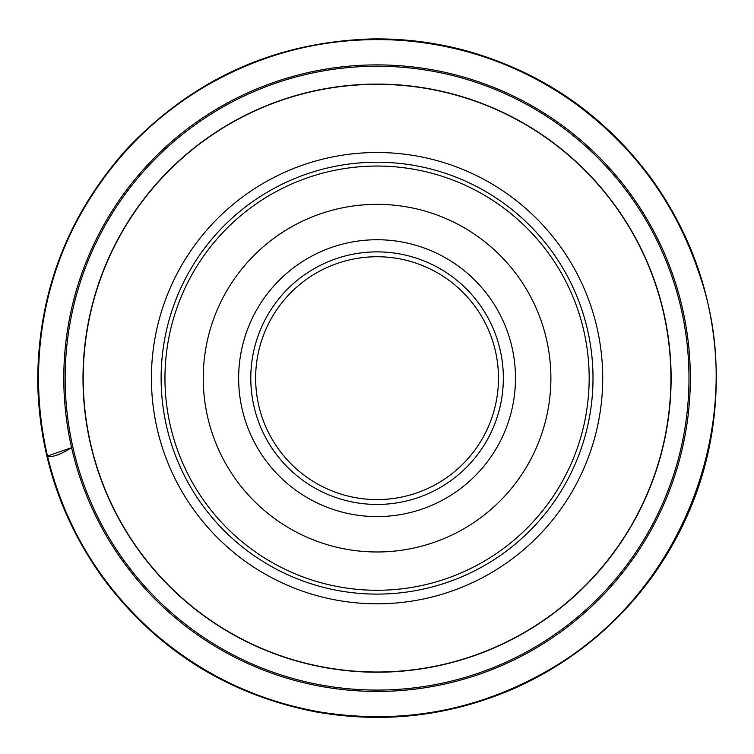 <?xml version="1.0" encoding="UTF-8"?>
<svg xmlns="http://www.w3.org/2000/svg" width="754" height="754" viewBox="0 0 754 754"><rect width="100%" height="100%" fill="white"/><g stroke="black" fill="none" stroke-linecap="round" stroke-linejoin="round"><path stroke-width="1.13" d="M83.213 378.159A293.853 293.853 0 0 1 523.992 123.684A293.853 293.853 0 0 1 523.992 632.644A293.853 293.853 0 0 1 83.213 378.159M211.62 135.315L218.99 130.451L211.62 135.315M539.214 133.1L541.853 134.862M540.75 134.118L535.142 130.451M214.918 623.219L212.279 621.456M213.382 622.201L218.99 625.867M535.142 625.867L542.503 621.013L535.142 625.867M164.956 378.159A212.1 212.1 0 0 1 483.116 194.475A212.1 212.1 0 0 1 483.116 561.853A212.1 212.1 0 0 1 164.956 378.159M203.25 378.159A173.816 173.816 0 0 1 463.974 227.633A173.816 173.816 0 0 1 463.974 528.695A173.816 173.816 0 0 1 203.25 378.159M250.78 378.159A126.286 126.286 0 0 1 440.204 268.801A126.286 126.286 0 0 1 440.204 487.527A126.286 126.286 0 0 1 250.78 378.159M255.634 378.159A121.422 121.422 0 0 0 437.772 483.314A121.422 121.422 0 0 0 437.772 273.005A121.422 121.422 0 0 0 255.634 378.159M37.7 382.052L38.595 389.573M47.474 456.029L71.592 447.659C60.405 454.7 52.375 457.527 47.511 456.161C64.429 525.378 99.358 583.822 152.317 631.494C201.45 674.585 258.226 701.559 322.665 712.426C405.464 724.952 482.758 709.665 554.558 666.574C691.22 584.096 747.308 410.101 699.25 273.862C675.386 202.185 632.681 144.448 571.136 100.631C519.996 65.24 463.418 45.155 401.411 40.386C329.262 35.721 262.222 52.035 200.281 89.321C151.102 119.688 112.063 159.886 83.147 209.923C44.26 276.237 26.381 365.436 47.511 456.161M63.788 378.159A313.278 313.278 0 0 1 533.7 106.861A313.278 313.278 0 0 1 533.7 649.467A313.278 313.278 0 0 1 63.788 378.159M65.146 378.159A311.92 311.92 0 0 0 533.021 648.289A311.92 311.92 0 0 0 533.021 108.029A311.92 311.92 0 0 0 65.146 378.159M83.006 378.159A294.06 294.06 0 0 1 524.096 123.496A294.06 294.06 0 0 1 524.096 632.823A294.06 294.06 0 0 1 83.006 378.159M151.413 378.159A225.653 225.653 0 0 1 489.893 182.741A225.653 225.653 0 0 1 489.893 573.577A225.653 225.653 0 0 1 151.413 378.159M161.12 378.159A215.946 215.946 0 0 0 485.039 565.17A215.946 215.946 0 0 0 485.039 191.148A215.946 215.946 0 0 0 161.12 378.159M238.641 378.159A138.425 138.425 0 0 1 446.274 258.283A138.425 138.425 0 0 1 446.274 498.045A138.425 138.425 0 0 1 238.641 378.159M37.709 382.532C39.274 454.153 60.867 519.12 102.487 577.423C156.087 649.439 226.879 694.208 314.88 711.719C384.144 724.094 450.996 716.159 515.434 687.921C570.043 663.218 615.189 626.772 650.872 578.601C694.99 517.385 716.8 449.035 716.3 373.541C714.764 301.43 692.907 236.134 650.721 177.633C603.737 114.599 542.446 72.356 466.839 50.914C435.727 42.45 404.04 38.454 371.788 38.935C274.833 42.054 193.052 78.887 126.455 149.433C67.285 215.851 37.7 293.551 37.709 382.532L38.586 389.196"/></g></svg>
